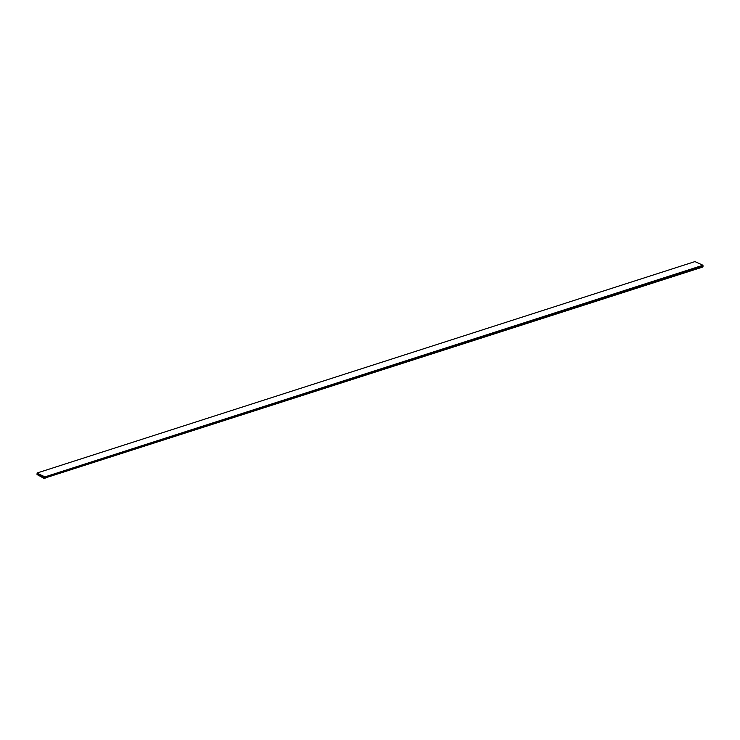 <?xml version="1.0" encoding="UTF-8"?>
<svg xmlns="http://www.w3.org/2000/svg" width="740" height="740" viewBox="0 0 740 740"><rect width="100%" height="100%" fill="white"/><g stroke="black" fill="none" stroke-linecap="round" stroke-linejoin="round"><path stroke-width="1.11" d="M37 473.193L45.011 476.865L702.963 265.253L694.952 261.59L37.315 472.934L37.166 473.776M37.157 473.387L37.176 474.155L45.029 477.633L43.919 477.596L43.928 478.364L37.185 474.553M45.011 476.865L45.029 477.633L702.982 266.03L702.686 267.066L43.928 478.364M45.048 478.41L45.029 477.633L702.667 266.289L702.649 265.521M37.194 474.932L37.176 474.155L43.919 477.596L43.901 476.819M702.963 265.253L703 266.807M37.019 473.97L37.037 474.747"/></g></svg>
